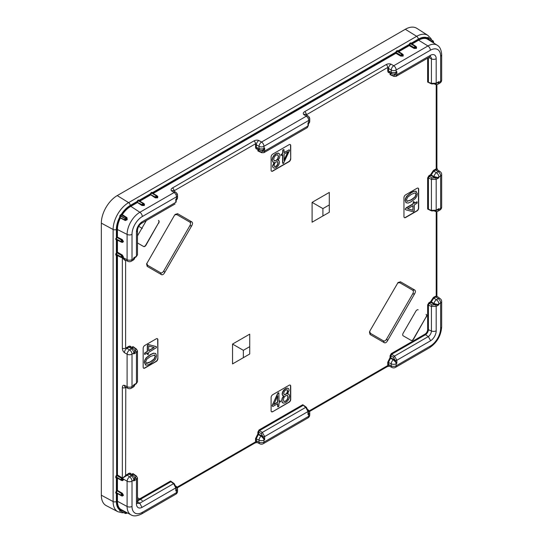 <?xml version="1.0" encoding="UTF-8"?>
<svg xmlns="http://www.w3.org/2000/svg" width="543" height="543" viewBox="0 0 543 543"><rect width="100%" height="100%" fill="white"/><g stroke="black" fill="none" stroke-linecap="round" stroke-linejoin="round"><path stroke-width="0.81" d="M101.331 495.209A22.487 12.984 120 0 0 106.272 505.655L117.926 511.737A21.924 12.659 120 0 1 113.114 501.549L101.331 495.209L101.331 223.132A22.487 12.984 -60 0 1 117.234 195.595L405.302 29.281A22.487 12.984 120 0 1 416.814 28.331L427.911 35.39A21.924 12.659 120 0 0 416.678 36.313L405.302 29.281M398.365 51.571L398.277 50.716L397.062 50.635L397.422 51.144L401.8 54.042A1.174 0.679 -56.5 0 1 402.424 54.001L398.128 51.164L397.055 51.361L396.695 50.845L395.684 52.209L395.901 53.309L400.537 55.99A1.724 1.032 1.8 0 0 400.836 56.126L403.13 56.085L403.245 54.734A1.724 1.032 1.8 0 0 403.028 54.551L402.797 54.402M411.764 43.678L411.594 43.026L410.386 42.945L410.746 43.454L415.123 46.345A1.174 0.679 -56.5 0 1 415.748 46.311L411.445 43.467L410.372 43.664L410.013 43.155L409.008 44.519L409.225 45.619L413.861 48.3A1.724 1.032 1.8 0 0 414.153 48.436L416.454 48.395L416.569 47.037A1.724 1.032 1.8 0 0 416.345 46.861L416.121 46.712M121.734 214.363L121.856 214.987L122.297 214.655L126.981 217.662L127.218 219.698A18.238 10.527 120 0 0 127.198 219.732L125.318 220.546L120.363 217.994L120.383 216.08L121.639 214.967L126.41 217.906L126.77 219.44L125.243 219.935A1.174 0.434 -61.2 0 0 126.071 219.1L125.134 218.557A1.174 0.645 117.6 0 0 125.06 219.867L119.555 217.431L120.091 215.306L121.401 214.234L122.297 214.655A18.523 10.697 -60 0 1 130.544 206.516L137.121 202.715L136.911 201.616L137.922 200.252L139.503 200.116L139.592 200.971M140.053 201.025L150.445 195.025L150.235 193.919L151.239 192.561L152.821 192.426L152.916 193.281M117.444 255.57L117.444 475.044L116.786 475.05L116.026 475.926L116.63 476.306L116.324 477.025L115.707 476.971L116.026 475.926M117.03 255.366L116.378 255.543L116.63 476.306M117.166 239.816L116.378 240.162L115.707 239.151L116.786 236.809L122.08 239.483A1.724 1.032 58.2 0 1 122.345 239.673L123.458 241.649L122.345 242.456A1.724 1.032 58.2 0 1 122.08 242.361L121.836 242.239M116.793 252.23L117.166 252.882L117.444 252.19L116.786 252.19L115.707 254.11L116.324 254.165L116.63 255.156A0.563 0.414 123.3 0 0 116.141 255.271L116.378 255.543A0.563 0.434 -92.1 0 1 116.731 255.21M122.195 495.82A0.563 0.387 -75.6 0 1 122.345 496.085L123.458 495.311L122.345 493.295A1.724 1.032 -121.8 0 0 122.08 493.112L117.444 490.438L116.324 492.834L115.707 492.779L116.378 493.791L116.983 493.58M125.243 513.427A1.174 0.713 -62.5 0 1 125.182 513.4A1.174 0.713 -62.5 0 1 125.168 513.393A1.174 0.964 -60 0 0 126.105 513.318A1.174 0.387 57.4 0 0 126.363 513.352L127.408 512.959L131.073 514.873A18.062 10.432 -60 0 1 127.103 506.476L117.444 501.277A18.523 10.697 120 0 0 120.356 509.103L119.555 509.863L119.833 511.011L121.401 510.929M117.444 478.431L117.444 490.438L116.378 490.797L115.707 492.779M116.983 478.2L116.378 478.403L115.707 477.399L116.324 477.453L121.021 479.802A1.174 0.679 0 0 0 122.066 479.964L122.956 479.842L121.917 480.412L121.917 478.505L123.458 479.924L122.345 480.704A0.563 0.387 104.4 0 0 122.195 480.44M428.95 38.797L428.237 37.406L427.11 37.732L426.859 38.811L433.524 42.877A18.238 10.527 -60 0 1 433.524 42.877A0.563 0.462 -59.9 0 1 433.334 42.469L433.368 41.682A1.174 0.964 -60 0 0 432.968 40.834A1.174 0.713 -57.5 0 1 432.981 40.84L432.981 40.84A1.174 0.713 -57.5 0 1 433.029 40.881M116.983 255.339L116.935 475.953M125.786 387.268L125.609 475.322L126.119 475.912L122.623 478.166A0.563 0.414 -126.2 0 1 122.684 478.254L123.458 479.924L122.066 479.91A1.174 0.679 0 0 1 121.021 479.74L116.324 477.025L116.324 477.453L121.299 480.358A1.174 0.679 -63.5 0 1 121.021 479.802L121.021 479.74A1.174 0.631 120 0 1 121.734 478.383A1.167 0.692 58.2 0 1 121.91 478.505L128.467 473.51C129.96 472.763 130.904 473.109 131.304 474.541M176.142 201.867L175.803 202.349A1.174 0.679 0 0 0 176.142 201.867L176.258 200.136A3.53 3.53 0 0 0 177.541 197.421L177.541 197.421A3.53 2.036 0 0 1 176.502 198.86A3.53 2.036 60 0 1 176.312 199.851A0.563 0.529 -17.6 0 0 176.129 200.184L175.83 200.958L175.803 199.267L176.502 198.86L176.502 196.804L142.286 216.555A14.532 8.389 120 0 0 132.01 234.359L132.01 259.629A3.53 2.036 180 0 1 127.103 259.676A3.53 2.036 116.5 0 0 127.938 261.346L124.87 259.812L122.684 257.823L123.458 257.029L122.345 255.054L121.917 255.644A1.167 0.692 -121.8 0 0 121.734 255.522A1.174 0.631 120 0 0 121.021 256.88A1.174 0.679 0 0 0 122.066 257.043L121.917 255.644L123.458 257.029M134.725 350.887L134.549 352.475A3.53 2.036 0 0 1 133.788 353.14A3.53 2.036 -120 0 0 131.372 348.864A3.53 2.036 123.5 0 1 133.239 348.749A3.53 3.53 0 0 1 134.732 350.907L134.725 350.887A0.563 0.448 166.1 0 0 135.261 351.206L133.788 353.948L133.788 353.14L132.01 354.158L132.01 386.623A3.53 2.036 180 0 1 127.103 386.67A3.53 2.036 -63.5 0 0 127.938 388.34L125.236 386.989A3.53 2.036 -63.5 0 1 124.401 385.32C123.105 385.048 122.419 385.795 122.338 387.553L122.345 477.915L121.91 478.505M133.239 348.749L130.673 347.058L128.854 347.194L126.899 348.328A3.53 1.894 120 0 0 124.401 352.651C123.105 351.531 122.419 350.045 122.338 348.199L122.338 257.844L122.684 257.823A0.563 0.441 92.4 0 0 122.351 257.558A0.563 0.36 89.4 0 1 122.623 257.85C123.953 259.771 124.951 260.613 125.609 260.362L125.847 260.301M116.793 493.641L117.166 493.444M126.41 512.925L126.77 512.891A0.563 0.462 119.9 0 1 127.218 512.857L127.218 512.857A18.238 10.527 -60 0 1 127.198 512.843L120.363 509.11L120.383 510.888A0.563 0.462 -60 0 0 119.833 511.011M426.784 38.241L427.416 38.573L426.859 38.811A18.523 10.697 120 0 0 418.612 40.202L427.945 45.965A18.062 10.432 -60 0 1 437.196 45.205L433.694 42.978L433.524 41.886A1.174 0.387 -177.4 0 0 433.368 41.682L433.334 42.469M428.495 37.548A0.563 0.462 120 0 0 428.671 38.091L432.968 40.834L428.407 37.942L427.416 38.573L431.841 41.363A1.174 0.645 -57.6 0 1 432.934 40.813A1.174 0.964 120 0 1 433.334 41.662A1.174 0.353 -178.6 0 0 432.018 41.465L433.314 42.456A0.563 0.462 -60.1 0 0 433.504 42.863M411.716 43.65L418.286 39.632A18.998 10.969 120 0 1 426.737 38.207A0.468 0.38 -70.4 0 0 426.852 38.811M257.864 149.02C256.425 149.393 255.651 148.748 255.549 147.085L255.549 143.773A2.355 1.357 -120 0 0 253.948 140.922C255.583 140.067 257.212 139.924 258.835 140.481L261.536 142.042L306.286 116.209A3.53 2.036 -56.5 0 1 308.152 116.093A3.53 3.53 0 0 1 309.734 119.039L309.734 119.039A3.53 2.036 0 0 0 308.784 117.648M175.952 192.412A3.53 2.036 123.5 0 0 174.093 192.527A3.53 2.036 -120 0 1 176.502 196.804A3.53 2.036 0 0 0 177.541 195.365A3.53 3.53 0 0 0 175.952 192.412L173.434 190.749A3.53 2.036 123.5 0 0 171.574 190.864C170.685 189.88 170.991 188.91 172.477 187.959L253.948 140.922M144.166 204.134A0.563 0.387 135.6 0 0 144.472 204.134L144.329 205.505L142.056 205.525A1.724 1.032 -178.2 0 1 141.764 205.39L136.836 202.132L130.218 205.946A18.998 10.969 -60 0 0 121.768 214.275L122.304 214.641M157.49 196.444A0.563 0.387 135.7 0 0 157.796 196.444L157.646 197.815L155.379 197.835A1.724 1.032 -178.2 0 1 155.088 197.7L150.16 194.442L139.673 200.774M306.279 114.858L387.75 67.447L388.53 68.486A3.53 1.894 -60 0 1 391.028 64.162C389.412 63.599 387.783 63.748 386.141 64.603L304.671 111.641C303.184 112.591 302.885 113.555 303.768 114.539L306.286 116.209A3.53 2.036 -120 0 1 308.702 120.478A3.53 2.036 0 0 0 309.734 119.039L309.734 121.096A3.53 2.036 0 0 1 308.702 122.535A3.53 2.036 60 0 1 308.512 123.532A0.563 0.529 -17.6 0 0 308.322 123.865L308.024 124.632M308.322 123.865L307.996 122.942L308.702 122.535L308.702 120.478L263.946 146.318A3.53 2.036 -120 0 0 261.536 142.042A3.53 1.894 120 0 0 259.038 146.366L256.337 144.805A3.53 1.894 -60 0 1 258.835 140.481M308.132 123.953L308.512 123.532L307.996 122.942L307.996 126.024L307.284 127.632L263.905 152.678L264.651 151.049L307.996 126.024A1.174 0.679 0 0 0 308.343 125.548L307.284 127.632M257.864 149.087L257.864 150.913L259.099 151.538M257.864 432.058L259.092 429.927L259.459 430.599L258.651 432.052L257.864 432.058L257.864 433.952L258.325 434.576L258.651 433.945L258.651 432.052L261.441 433.83L263.016 437.04A4.011 2.396 -121.8 0 0 261.373 435.513L257.864 433.952L255.549 438.561L255.549 441.873L256.337 440.821A3.53 2.036 116.5 0 0 257.165 442.491L259.873 443.841A3.53 2.036 -63.5 0 1 259.038 442.172L256.337 440.821L256.337 438.554L258.325 434.576L261.047 436.151L261.373 435.513M171.703 481.817L170.543 481.05L137.488 500.137M131.365 474.507L132.94 473.598L134.101 474.351M134.101 347.357L132.94 346.597L133.327 347.282L132.098 347.995M131.304 347.547C130.904 346.115 129.96 345.769 128.467 346.515L131.372 348.864L129.601 349.889A3.53 1.894 120 0 0 127.103 354.212L124.401 352.651M386.141 64.603A2.355 1.357 -120 0 1 387.75 67.447L387.75 70.76C387.851 72.423 388.618 73.067 390.057 72.701M390.845 73.162L390.845 74.581L390.057 74.588L391.381 75.253M428.97 82.712L427.653 82.054L428.42 82.034L428.42 57.694M428.895 209.673L427.653 209.048L427.653 177.866L428.889 175.735L430.524 174.792L433.362 170.482L433.748 171.167L435.703 170.04L436.219 168.832L433.362 170.482M309.191 410.902L387.75 365.548L388.53 364.496L388.53 362.229L390.526 358.258L393.247 359.826A3.462 2.063 58.2 0 1 394.666 361.143L395.209 360.722L396.845 363.335L396.146 363.742L396.146 365.799L430.355 346.047A14.532 8.389 120 0 0 440.631 328.243L440.631 302.974A3.53 2.036 0 0 0 441.669 301.535A3.53 3.53 0 0 0 440.081 298.589L436.911 296.22L435.316 296.349L433.362 297.483L430.524 301.786L430.911 302.471L429.275 303.415L428.42 304.847L428.42 329.479A4.392 2.532 -60 0 1 425.536 334.712L425.155 334.054A3.828 2.206 -60 0 0 427.653 329.492L431.42 330.931A4.731 2.729 -60 0 1 428.312 336.585L425.536 334.712L391.652 354.274L391.286 353.602L425.155 334.054M433.362 297.483L433.748 298.161L431.298 301.874L430.524 301.786L428.889 302.729L427.653 304.861L431.42 306.415L431.42 330.931A3.53 2.036 180 0 0 436.192 330.809A8.247 4.765 -60 0 1 430.667 340.726L428.312 336.585L394.517 356.093L396.845 360.253L396.845 363.335L395.956 362.527L396.22 362.242M309.496 411.519L387.261 366.627A2.355 1.357 60 0 0 387.75 365.548L387.75 362.235L390.057 357.627L390.526 358.258L390.845 357.62L390.845 355.733L390.057 355.74L391.286 353.602M303.965 405.54L302.736 404.732L303.103 405.397L259.459 430.599L262.317 432.418A1.174 0.597 122.5 0 0 261.441 433.83M290.722 386.195L290.722 399.41A2.308 1.33 -60 0 1 289.093 402.241L272.735 411.682A2.308 1.33 120 0 1 271.581 411.798A2.308 1.33 120 0 1 271.106 410.739L271.106 397.524A2.308 1.33 120 0 1 272.735 394.693L289.093 385.258A2.308 1.33 -60 0 1 290.247 385.143A2.308 1.33 -60 0 1 290.722 386.195L290.525 386.08A2.308 1.33 120 0 0 290.138 385.089M249.732 353.995L232.547 363.919L249.732 353.995L249.732 334.142L232.547 344.072L232.547 363.919M157.87 358.658A2.308 1.33 120 0 1 156.241 361.482L144.791 368.093A2.308 1.33 120 0 1 143.637 368.208A2.308 1.33 120 0 1 143.162 367.149L143.162 348.267A2.308 1.33 -60 0 1 144.791 345.443L156.241 338.832A2.308 1.33 -60 0 1 157.395 338.717A2.308 1.33 -60 0 1 157.87 339.775L157.87 358.658L157.674 339.66A2.308 1.33 120 0 0 157.287 338.669M146.332 220.56L137.488 235.872M137.488 242.972L143.657 246.536A2.308 1.33 -60 0 0 145.965 245.198L158.454 223.098A2.308 1.33 120 0 0 158.454 220.438L158.658 220.553A2.308 1.33 -60 0 1 158.658 223.214M174.289 215.625L146.583 263.932L147.201 266.396L161.339 274.561C162.445 275.125 163.558 274.48 164.665 272.64L191.76 225.712C192.799 223.831 192.799 222.549 191.76 221.87L177.622 213.704L175.179 214.404L174.289 215.625M387.539 340.726L414.628 293.804C415.673 291.924 415.673 290.641 414.628 289.962L400.49 281.797L398.053 282.496L370.068 330.639L369.457 332.024L370.068 334.488L384.206 342.653C385.32 343.21 386.426 342.572 387.539 340.726L386.704 338.886L412.619 294.007C413.664 292.12 413.664 290.838 412.619 290.159L399.662 282.672L397.646 282.984M418.178 309.822A2.308 1.33 -60 0 0 415.87 311.159L403.171 333.144A2.308 1.33 -60 0 0 403.171 335.805L411.261 340.475A2.308 1.33 -60 0 0 413.569 339.144L426.065 317.044A2.308 1.33 120 0 0 426.065 314.377L426.262 314.492A2.308 1.33 -60 0 1 426.262 317.16M417.038 210.915L405.587 217.526A2.308 1.33 -60 0 1 404.433 217.634A2.308 1.33 -60 0 1 403.958 216.582L403.958 197.7A2.308 1.33 120 0 1 405.587 194.869L417.038 188.265A2.308 1.33 120 0 1 418.191 188.149A2.308 1.33 120 0 1 418.667 189.208L418.667 208.091A2.308 1.33 -60 0 1 417.038 210.915L416.834 210.799A2.308 1.33 120 0 0 418.47 207.976L418.47 189.093A2.308 1.33 -60 0 0 418.083 188.102M312.096 202.363L312.096 222.209L329.289 212.286L329.289 204.928L322.909 208.607L312.096 202.363L329.289 192.432L329.289 204.928M290.722 158.834A2.308 1.33 120 0 1 289.093 161.658L272.735 171.099A2.308 1.33 -60 0 1 271.581 171.215A2.308 1.33 -60 0 1 271.106 170.163L271.106 156.947A2.308 1.33 -60 0 1 272.735 154.117L289.093 144.676A2.308 1.33 120 0 1 290.247 144.56A2.308 1.33 120 0 1 290.722 145.619L290.722 158.834L290.525 145.504A2.308 1.33 -60 0 0 290.138 144.513M303.951 405.899L305.77 407.331A1.174 0.638 -54.1 0 1 306.388 407.291L303.727 405.363M395.413 367.414A3.53 2.036 60 0 0 396.146 365.799A3.53 2.036 180 0 1 391.238 365.846L388.53 364.496A3.53 2.036 116.5 0 0 389.365 366.165L392.066 367.516A3.53 3.53 0 0 0 395.413 367.414L429.628 347.663C437.013 342.653 441.025 335.703 441.669 326.805L441.669 301.535M394.666 361.143L395.956 362.527A3.53 2.036 -120 0 1 396.146 363.742A3.53 2.036 180 0 1 391.238 363.79A3.53 1.894 120 0 1 393.247 359.826L393.566 359.195L390.057 357.627L390.057 355.74M393.641 357.504L390.845 355.733L391.652 354.274L394.517 356.093A1.174 0.597 122.5 0 0 393.641 357.504L395.209 360.722A4.011 2.396 58.2 0 0 393.566 359.195M428.889 302.729L429.275 303.415L432.208 304.949L435.778 304.704A4.011 2.396 -178.2 0 1 433.633 304.046L430.911 302.471L431.298 301.874L434.02 303.449L433.633 304.046M436.219 211.553L436.219 295.996A0.563 0.414 -101.3 0 0 436.477 296.729L433.748 298.161L436.45 299.722A3.53 1.894 120 0 0 434.02 303.449A3.462 2.063 -178.2 0 0 435.873 304.019L435.778 304.704L438.859 304.813L435.873 304.019M433.524 41.886A1.174 1.174 0 0 0 432.981 40.84L428.407 37.942A0.563 0.462 120 0 1 428.237 37.406M431.346 41.635L432.018 41.465L431.604 41.791M127.198 512.843A0.563 0.462 120.1 0 0 126.75 512.877L126.105 513.318L126.77 512.891L125.243 512.253A1.174 0.353 58.6 0 0 126.071 513.298A1.174 0.964 120 0 1 125.134 513.373L120.675 511.058M126.363 513.352A1.174 1.174 0 0 1 125.182 513.4L120.661 511.044A0.563 0.462 -60 0 0 120.091 511.16M120.648 511.038L125.134 513.373A1.174 0.645 -62.4 0 1 125.06 512.151L119.833 509.334M125.053 511.587L125.243 512.253L125.318 511.73M115.707 254.11L116.026 255.366M126.763 217.485L126.268 217.784A1.174 0.645 122.4 0 0 125.168 218.496L120.091 215.306M137.121 202.715L138.282 200.761L137.922 200.252M138.289 200.034L138.648 200.543L138.282 200.761L142.979 203.469A1.174 0.631 120 0 0 142.157 204.765L136.836 202.132M144.329 205.505L143.698 204.263L144.01 205.111L142.354 204.86L143.644 204.29A1.174 0.679 -120 0 0 142.979 203.469L138.648 200.543L143.651 203.401A1.174 0.679 123.5 0 0 143.026 203.442A1.174 0.679 60 0 1 143.698 204.263L144.092 203.937L144.357 205.485M143.854 203.788A1.174 0.679 123.5 0 0 143.651 203.401A1.174 1.174 0 0 1 144.092 203.937L144.071 203.998M150.445 195.025L151.606 193.07L151.239 192.561M151.612 192.344L151.972 192.853L151.606 193.07L156.296 195.779A1.174 0.631 120 0 0 155.481 197.075L150.16 194.442M157.646 197.815L157.022 196.573L157.327 197.414L155.678 197.17L156.968 196.6A1.174 0.679 -120 0 0 156.296 195.779L151.972 192.853L156.968 195.711A1.174 0.679 123.5 0 0 156.35 195.751A1.174 0.679 60 0 1 157.022 196.573L157.409 196.254L157.68 197.795M157.178 196.098A1.174 0.679 123.5 0 0 156.968 195.711A1.174 1.174 0 0 1 157.409 196.254L157.395 196.308M395.609 52.732L396.363 52.725L400.931 55.366A1.174 0.631 -60 0 1 401.752 54.069L397.055 51.361L395.895 53.316L153.37 193.335M398.447 51.375L408.893 45.055L409.218 45.626L409.68 45.035L414.255 47.675A1.174 0.631 -60 0 1 415.069 46.379A1.174 0.679 60 0 1 415.741 47.2L416.128 48.001L416.189 46.847L415.795 47.166A1.174 0.679 -120 0 0 415.123 46.345L410.372 43.664L409.68 45.035L408.933 45.035M402.777 54.51L402.472 54.863A1.174 0.679 -120 0 0 401.8 54.042L401.752 54.069A1.174 0.679 60 0 1 402.417 54.891L402.811 55.691L402.777 54.51M402.424 54.001A1.174 1.174 0 0 1 402.865 54.538L402.845 54.599M400.537 55.99L400.931 55.366A1.167 0.692 1.8 0 0 401.128 55.461L403.103 56.099M403.13 56.085L402.472 54.863L401.128 55.461L400.836 56.126M411.689 43.874L411.675 43.454M415.748 46.311A1.174 1.174 0 0 1 416.189 46.847L416.169 46.908M413.861 48.3L414.255 47.675A1.167 0.692 1.8 0 0 414.452 47.77L416.427 48.408M416.454 48.395L415.795 47.166L414.452 47.77L414.153 48.436M155.088 197.7L155.481 197.075A1.167 0.692 -178.2 0 0 155.678 197.17L155.379 197.835M141.764 205.39L142.157 204.765A1.167 0.692 -178.2 0 0 142.354 204.86L142.056 205.525M116.793 236.843L117.166 237.495L117.444 236.809L117.444 229.2A18.523 10.697 -60 0 1 120.356 218.008L119.833 217.655M119.833 215.754L126.105 219.039A1.174 0.434 -58.8 0 0 126.41 217.906L126.981 217.662M125.053 220.444L125.243 219.935L125.318 220.546M122.08 239.483L121.734 240.135A1.174 0.631 120 0 0 121.021 241.492A1.174 0.679 0 0 0 122.066 241.662L121.917 240.264L122.956 241.567L121.985 242.226L122.066 241.723A1.174 0.679 180 0 1 121.021 241.554A1.174 0.679 116.5 0 0 121.299 242.11L116.691 239.809L116.324 238.784L117.166 237.495L121.734 240.135A1.167 0.692 58.2 0 1 121.917 240.264L122.345 239.673M121.299 242.11A1.174 1.174 0 0 0 121.985 242.226L122.026 242.178M115.707 238.723L121.021 241.492L115.707 239.151M117.03 239.979L116.786 252.19L117.444 252.19L117.444 240.182M171.574 190.864L174.093 192.527L139.877 212.286A18.062 10.432 120 0 0 127.103 234.406L127.103 259.676L123.193 257.721A0.563 0.455 50.6 0 0 122.704 257.436L122.956 256.954L122.066 257.043L121.985 257.606L122.704 257.436L122.243 257.565M133.055 260.219A3.53 2.036 60 0 0 133.788 258.604L132.01 259.629A3.53 2.036 60 0 1 131.284 261.244L133.055 260.219A3.53 3.53 0 0 0 134.773 257.755L136.212 256.791L137.488 254.83L137.488 230.347A3.53 2.036 0 0 1 136.456 231.793A8.247 4.765 -60 0 1 141.981 221.877L141.35 223.431C139.035 225.27 137.752 227.578 137.488 230.347M175.932 200.272L176.312 199.851L175.803 199.267L175.803 202.349L141.981 221.877M177.541 197.421L177.541 195.365A3.53 2.036 0 0 0 176.59 193.973M172.477 187.959A2.355 1.357 -120 0 1 174.079 190.81L255.549 143.773L256.337 144.805L256.337 147.072L257.124 148.721L259.873 150.092A3.53 3.53 0 0 0 262.493 150.309L262.466 150.316A0.563 0.448 -106.1 0 1 263.016 150.621A4.011 2.396 58.2 0 1 261.563 150.465M255.549 147.085L259.038 148.422A3.53 2.036 180 0 0 263.946 148.375L263.946 146.318A3.53 2.036 180 0 1 259.038 146.366L259.038 148.422A3.53 2.036 116.5 0 0 259.873 150.092M264.027 149.44L263.016 151.069A1.174 0.679 180 0 0 264.651 151.049L264.651 147.968L264.027 149.44L264.651 147.968L263.946 148.375A3.53 2.036 60 0 1 263.755 149.366L262.466 150.316M257.864 150.913L259.459 151.382M121.734 257.484A1.174 0.679 -63.5 0 1 121.299 257.497A1.174 0.679 -63.5 0 1 121.021 256.941L115.707 254.538M117.166 255.196L116.793 255.4M122.345 255.054A1.724 1.032 -121.8 0 0 122.08 254.871L121.734 255.522L117.166 252.882L116.324 254.165L121.021 256.941A1.174 0.679 0 0 0 122.066 257.104L123.458 257.063M124.401 385.32L127.103 386.67L127.103 354.212A3.53 2.036 180 0 0 132.01 354.158A3.53 2.036 -120 0 0 129.601 349.889L126.899 348.328L125.609 348.165L128.467 346.515M134.141 347.744L135.791 349.088L135.261 351.206A4.011 2.396 -178.2 0 0 134.399 350.031M126.119 475.912L128.854 474.195L130.673 474.053L133.239 475.743A3.53 2.036 -56.5 0 0 131.372 475.858A3.53 2.036 -120 0 1 133.788 480.134A3.53 2.036 0 0 0 134.549 479.469L135.261 478.207A4.011 2.396 1.8 0 0 134.399 477.025M132.94 473.598L134.141 474.745M171.758 482.218L170.543 481.05M137.488 501.013L170.902 481.722L173.57 483.65L139.775 503.164L137.019 501.284M176.142 487.39L174.188 483.616A1.174 0.638 -54.1 0 0 173.57 483.65L175.803 487.872A1.174 0.679 0 0 0 176.142 487.39L175.803 490.953L176.502 490.553L176.502 492.61A3.53 2.036 0 0 0 177.541 491.164L177.541 489.107A3.53 2.036 0 0 0 176.59 487.716M131.073 514.873C133.558 516.461 137.053 516.162 141.56 513.977A3.53 2.036 60 0 0 142.286 512.361L176.502 492.61A3.53 2.036 60 0 1 175.769 494.225L175.769 494.225A3.53 3.53 0 0 0 177.541 491.164M175.932 487.424L176.129 489.318M175.952 486.161L175.946 486.155A3.53 2.036 -56.5 0 1 175.952 486.161A3.53 3.53 0 0 1 177.541 489.107A3.53 2.036 0 0 1 176.502 490.553A3.53 2.036 -120 0 0 176.312 489.338L175.803 490.953L175.803 487.872L141.981 507.4L139.775 503.164A4.731 2.729 120 0 1 137.61 503.252M142.286 512.361A14.532 8.389 -60 0 1 132.01 506.429L132.01 481.159L133.788 480.134L133.788 480.949L136.456 479.401L137.488 477.942L137.501 503.185M141.981 507.4A8.247 4.765 120 0 1 136.456 503.863L136.456 479.401A1.174 0.679 -120 0 0 135.655 477.983L135.261 478.207A0.563 0.448 166.1 0 1 134.732 477.894L133.788 480.949L134.745 479.673M122.704 479.184L123.193 478.946L127.103 481.207A3.53 2.036 180 0 0 132.01 481.159A3.53 2.036 -120 0 0 129.601 476.883L131.372 475.858L128.467 473.51M121.734 480.345A1.174 0.679 -63.5 0 1 121.299 480.358A1.174 1.174 0 0 0 121.985 480.467L122.026 480.426M116.793 478.261L117.166 478.057M117.444 490.438L116.786 490.438L117.03 478.227M115.707 492.352L121.021 495.121A1.174 0.631 -60 0 1 121.734 493.763L116.793 490.472M121.734 495.725A1.174 0.679 -63.5 0 1 121.299 495.739A1.174 0.679 -63.5 0 1 121.021 495.182A1.174 0.679 0 0 0 122.066 495.352L122.956 495.196L121.917 493.886L121.917 495.793L123.458 495.311M122.08 493.112L121.734 493.763A1.167 0.692 -121.8 0 1 121.917 493.886L122.345 493.295M122.026 495.807L121.985 495.854A1.174 1.174 0 0 1 121.299 495.739L116.324 492.834L121.021 495.121A1.174 0.679 180 0 0 122.066 495.291L123.458 495.277M117.444 475.05L122.08 477.731L121.734 478.383L117.166 475.743L117.444 475.05L116.793 475.091M259.873 443.841A3.53 3.53 0 0 0 263.212 443.74L263.212 443.74A3.53 2.036 60 0 0 263.946 442.124L263.946 440.068L264.651 439.66L264.651 436.579L262.317 432.418L305.77 407.331L307.996 411.553L264.651 436.579A1.174 0.679 180 0 1 263.016 436.592M255.549 438.561L259.038 440.115A3.53 1.894 -60 0 1 261.047 436.151A3.462 2.063 -121.8 0 1 262.466 437.468L263.755 438.853L264.027 438.568L264.651 439.66L263.755 438.853A3.53 2.036 -120 0 1 263.946 440.068A3.53 2.036 180 0 1 259.038 440.115L259.038 442.172A3.53 2.036 180 0 0 263.946 442.124L308.702 416.284L308.702 414.228A3.53 2.036 -120 0 0 308.512 413.013L308.132 411.105M308.322 412.992L308.343 411.071A1.174 0.679 -0 0 1 307.996 411.553L307.996 414.635L308.322 412.992L307.996 414.635L308.702 414.228A3.53 2.036 0 0 0 309.734 412.789L309.734 412.789A3.53 2.036 0 0 0 308.784 411.397M263.212 443.74L307.969 417.9A3.53 2.036 60 0 0 308.702 416.284A3.53 2.036 0 0 0 309.734 414.845L309.734 412.789A3.53 3.53 0 0 0 308.152 409.836A3.53 2.036 123.5 0 0 308.146 409.836L308.152 409.836M262.466 437.468L263.016 437.04L264.027 438.568M134.725 384.396L132.01 386.623A3.53 2.036 60 0 1 131.284 388.238L133.055 387.213A3.53 3.53 0 0 0 134.773 384.749L136.212 383.786L137.488 381.824L136.456 383.243L136.456 352.407L133.788 353.948L134.745 352.672M133.931 347.235L136.456 349.081L137.488 350.948L136.456 352.407A1.174 0.679 -120 0 0 135.655 350.982M133.055 387.213A3.53 2.036 60 0 0 133.788 385.598A3.53 2.036 0 0 0 134.549 384.939A0.563 0.529 77.6 0 1 134.745 384.607L133.788 384.783L136.456 383.243A1.174 0.679 60 0 1 136.212 383.786M135.261 383.969L134.745 384.607M137.488 254.83L136.456 256.248L133.788 257.789L134.549 257.939A0.563 0.529 77.6 0 1 134.745 257.613L133.788 257.789L133.788 258.604A3.53 2.036 0 0 0 134.549 257.939L134.725 257.402M134.745 257.613L135.261 256.968M437.604 304.82L437.712 304.44A3.53 2.036 180 0 0 438.859 303.999L440.631 302.974A3.53 2.036 -120 0 0 438.221 298.704L435.316 296.349M440.081 298.589A3.53 2.036 123.5 0 0 438.221 298.704L436.45 299.722A3.53 2.036 -120 0 1 438.859 303.999L438.859 304.813L436.192 306.354L431.42 306.415A1.174 0.597 -62.5 0 1 432.208 304.949M427.653 177.866L428.42 177.846L429.275 176.421L430.911 175.477L430.524 174.792L434.02 176.455A3.462 2.063 1.8 0 0 435.873 177.018L438.859 177.819L438.859 177.004A3.53 2.036 -120 0 0 436.45 172.728L438.221 171.703L435.703 170.04A3.53 2.036 -56.5 0 1 437.563 169.925L440.081 171.588A3.53 2.036 -56.5 0 0 438.221 171.703A3.53 2.036 -120 0 1 440.631 175.98A3.53 2.036 0 0 0 441.669 174.541L441.669 174.541A3.53 3.53 0 0 0 440.081 171.588M427.653 209.048L431.42 210.379L436.192 210.195A1.174 0.679 60 0 1 435.948 210.732L438.859 208.655L438.859 209.462L440.631 208.444A3.53 2.036 0 0 0 441.669 206.998L441.669 174.541M435.873 177.018L435.778 177.71L437.604 177.819L437.712 177.446A3.53 2.036 180 0 0 438.859 177.004L440.631 175.98L440.631 208.444A3.53 2.036 60 0 1 439.905 210.06L439.905 210.06A3.53 3.53 0 0 0 441.669 206.998M428.698 209.584L431.699 210.928A1.174 0.638 114.1 0 1 431.42 210.379L431.42 179.414L428.42 177.846L428.42 209.035L429.275 209.517M428.889 175.735L429.275 176.421L432.208 177.955L435.391 177.934A1.174 0.679 -120 0 1 436.192 179.36L436.192 210.195L438.859 208.655L437.604 209.754M433.633 177.045L430.911 175.477L431.298 174.88L433.748 171.167L436.45 172.728A3.53 1.894 -60 0 0 434.02 176.455L433.633 177.045A4.011 2.396 1.8 0 0 435.778 177.71L435.391 177.934M432.208 177.955A1.174 0.597 -62.5 0 0 431.42 179.414L436.192 179.36L438.859 177.819L437.604 177.819M434.787 211.186L434.78 211.179A3.53 2.036 116.5 0 0 434.787 211.186A3.53 3.53 0 0 0 438.126 211.084L438.126 211.084A3.53 2.036 60 0 0 438.859 209.462A3.53 2.036 180 0 1 437.712 209.91L435.873 210.535M429.275 82.522L431.42 83.378L431.42 58.861A4.731 2.729 120 0 0 430.402 56.676M391.103 75.131L393.967 76.393A1.174 0.713 -66.2 0 1 393.641 75.816L391.652 75.056M392.066 73.773A3.53 3.53 0 0 0 394.686 73.984L394.666 73.991A0.563 0.448 -106.1 0 1 395.209 74.296L396.845 71.649L396.146 72.049L396.146 69.993A3.53 2.036 180 0 1 391.238 70.047L388.53 68.486L388.53 70.753L389.324 72.395L392.066 73.773A3.53 2.036 -63.5 0 1 391.238 72.104L387.75 70.76M430.355 50.241L396.146 69.993A3.53 2.036 -120 0 0 393.736 65.723L427.945 45.965A3.53 2.036 -120 0 1 430.355 50.241A14.532 8.389 -60 0 1 440.631 56.173L440.631 81.443A3.53 2.036 60 0 1 439.905 83.065L439.905 83.065A3.53 3.53 0 0 0 441.669 80.004L441.669 54.734C441.323 49.759 439.83 46.589 437.196 45.205M394.666 73.991L396.22 73.115M391.028 64.162L393.736 65.723A3.53 1.894 -60 0 0 391.238 70.047L391.238 72.104A3.53 2.036 180 0 0 396.146 72.049A3.53 2.036 60 0 1 395.956 73.047L396.845 71.649L396.845 74.73L430.667 55.203L429.88 56.852L396.098 76.353L396.845 74.73A1.174 0.679 180 0 1 395.209 74.744L395.209 74.296A4.011 2.396 -121.8 0 1 393.756 74.14M430.294 56.621L429.88 56.852M441.669 80.004A3.53 2.036 0 0 1 440.631 81.443L438.859 82.468L438.859 81.66L436.192 83.201L431.42 83.378A1.174 0.638 114.1 0 0 431.699 83.934L435.948 83.737A1.174 0.679 60 0 0 436.192 83.201L436.192 58.739A8.247 4.765 120 0 0 430.667 55.203M434.787 84.185L434.78 84.185A3.53 2.036 -63.5 0 1 434.78 84.185A3.53 3.53 0 0 0 438.126 84.084L438.126 84.084A3.53 2.036 60 0 0 438.859 82.468A3.53 2.036 180 0 1 437.712 82.909L438.859 81.66L435.948 83.737M435.873 83.541L437.604 82.76M308.152 116.093L305.628 114.424A3.53 2.036 123.5 0 0 303.768 114.539M304.671 111.641A2.355 1.357 -120 0 1 306.279 114.485L306.143 114.763M157.674 358.543A2.308 1.33 -60 0 1 156.038 361.366L144.594 367.978A2.308 1.33 -60 0 1 143.542 368.14M156.357 346.692L148.09 344.438L147.316 345.592L147.282 351.355L144.513 353.14L144.696 354.423L147.486 353.045L147.486 354.206L148.09 354.749L148.701 352.346L156.262 347.771L156.493 347.031L155.834 346.454L148.287 344.554L147.513 345.708L147.486 351.47L144.709 353.255L144.499 354.308M147.282 353.16L147.282 354.09L148.09 354.749M155.407 353.371L153.757 353.255L150.499 354.708L146.406 357.898L144.967 360.226L144.499 362.643L145.952 365.134L147.777 364.95L150.744 363.525L155.06 359.853L156.126 357.851L156.493 355.74L155.814 353.656M155.617 353.541L153.56 353.14L150.296 354.593L146.21 357.783L144.764 360.111L144.302 362.527L145.748 365.018M145.952 365.134L145.341 364.882M416.834 210.799L405.39 217.41A2.308 1.33 120 0 1 404.338 217.573M414.35 202.152L413.535 201.494L414.146 202.037L413.535 201.494L412.931 203.896L406.191 207.786L405.139 209.211L405.994 209.897L413.542 211.804L414.316 210.65L414.35 204.887L417.119 203.102L417.133 201.928L414.35 203.313L414.35 202.152L413.739 201.609L413.128 204.012L405.567 208.587L405.336 209.326L405.994 209.897M416.929 201.813L414.35 203.082M416.291 191.36L413.847 191.292L410.888 192.717L406.571 196.39L405.499 198.392L405.139 200.503L406.225 202.872M271.486 171.154A2.308 1.33 120 0 0 272.538 170.984L288.89 161.542A2.308 1.33 -60 0 0 290.525 158.719M282.577 154.931L282.577 162.479L282.754 163.328L283.466 163.416L289.568 150.425L288.971 149.875L284.111 152.637L283.955 149.529L282.964 150.085L282.774 153.411L281.036 155.122L281.824 155.366L282.774 154.816L282.774 162.595L282.951 163.443L283.466 163.416M289.276 149.848L284.111 152.407M283.955 149.529L282.767 149.97L282.577 153.296L280.833 155.006L281.824 155.366M274.127 162.282L272.518 165.968L272.939 167.488L274.33 168.208L276.143 167.644L277.894 166.151L279.102 164.162L279.523 162.153L278.702 160.436M279.095 160.728L277.88 160.341L279.441 158.149L279.944 155.766L279.496 153.893L278.152 153.18L276.109 153.818L274.086 155.536L272.742 157.809L272.267 160.185L272.796 161.984L274.324 162.398L272.715 166.083L272.939 167.488L274.127 168.092M278.892 160.613L277.683 160.226M278.871 153.343L277.948 153.065L275.912 153.703L273.882 155.42L272.545 157.694L272.063 160.07L273.027 162.187M272.735 411.682L288.89 402.125A2.308 1.33 120 0 0 290.525 399.295L290.525 386.08M272.538 411.567A2.308 1.33 -60 0 1 271.486 411.73M278.769 392.854L278.165 392.827L277.358 394.055L272.063 405.818L272.857 406.483L277.717 403.72L277.873 406.829L278.864 406.273L279.054 402.947L280.792 401.236L280.005 400.992L279.054 401.542L278.878 392.915L278.016 393.302L272.532 404.542M277.521 403.836L277.677 406.714L278.396 406.768M280.792 401.236L279.808 400.877L280.595 401.121L279.054 401.311M288.136 388.293L288.693 388.754L287.505 388.15L285.686 388.713L283.935 390.207L282.727 392.195L282.306 394.204L282.93 395.806M288.489 388.639L287.301 388.035L285.489 388.598L283.738 390.091L282.523 392.08L282.109 394.089L282.828 395.752M283.751 395.901L282.19 398.094L281.688 400.469L282.136 402.349L282.76 402.899M288.604 394.055L287.505 393.96L289.114 390.274L288.693 388.754M288.835 394.252L287.308 393.845M277.364 161.563L277.955 162.812L277.364 164.807L275.946 166.307L274.446 166.491M287.776 151.931L284.111 159.927M277.663 154.721L278.342 156.384L277.683 158.78L275.946 160.531L274.154 160.816M153.995 347.479L148.701 350.534M154.721 355.007L155.169 356.249L154.036 359.018L150.296 361.862L146.067 363.26M277.521 396.315L277.521 402.193L273.855 404.311M286.982 389.636L287.546 390.967L286.969 392.881L285.516 394.327L284.064 394.564M287.274 395.311L287.966 396.926L287.274 399.376L285.516 401.168L283.765 401.406M412.931 205.709L412.931 210.209L407.63 208.763M415.565 192.982L416.006 194.231L414.872 197.014L411.132 199.838L406.911 201.236M288.116 151.735L284.111 160.477L284.111 154.049L288.116 151.735M277.568 161.678L278.152 162.927L277.561 164.923L276.143 166.423L274.643 166.606L274.086 165.276L274.656 163.362L276.109 161.916L277.643 161.712M274.276 160.884L273.665 159.316L274.358 156.866L276.109 155.074L277.867 154.836L278.539 156.499L277.88 158.895L276.143 160.647L274.317 160.911M148.701 346.027L154.266 347.554L148.701 350.764L148.701 346.027M154.219 354.912L155.373 356.364L154.232 359.133L150.499 361.977L146.746 363.471L145.619 362.011L146.759 359.228L150.499 356.405L154.823 355.054M146.542 363.355L146.162 363.328M272.729 404.657L272.267 405.933L272.857 406.483M273.713 404.623L277.717 395.881L277.717 402.309L273.713 404.623M282.536 395.514L283.948 396.017L282.394 398.209L281.892 400.585L282.333 402.465L283.677 403.177L285.72 402.539L287.749 400.822L289.086 398.548L289.568 396.173L289.032 394.367M284.118 394.598L283.677 393.431L284.267 391.435L285.686 389.935L287.186 389.752L287.749 391.082L287.172 392.996L285.72 394.442L284.186 394.646M287.471 395.426L288.163 397.042L287.471 399.492L285.72 401.284L283.962 401.521L283.29 399.858L283.948 397.456L285.686 395.711L287.512 395.447M413.128 210.324L407.562 208.804L413.128 205.593L412.931 210.209M405.818 202.587L408.071 203.102L411.336 201.643L415.422 198.46L416.868 196.132L417.329 193.715L415.877 191.224L414.051 191.407L411.085 192.833L406.768 196.505L405.702 198.507L405.336 200.618L406.123 202.817M416.189 191.299L415.68 191.109M407.406 201.331L406.456 199.994L407.596 197.224L411.336 194.38L415.083 192.887L416.209 194.346L415.069 197.129L411.336 199.953L407.006 201.297M415.083 192.887L415.666 193.03M232.547 344.072L243.359 350.316L243.359 357.674M243.359 350.316L249.732 346.638M143.454 246.42A2.308 1.33 120 0 0 145.762 245.083L158.454 223.098M146.8 263.335L147.547 265.235L160.504 272.722C161.617 273.278 162.724 272.64 163.837 270.801L189.751 225.915C190.79 224.028 190.79 222.752 189.751 222.067L176.787 214.587L174.771 214.892M369.674 331.427L370.414 333.327L383.378 340.814C384.485 341.371 385.598 340.732 386.704 338.886M411.065 340.359A2.308 1.33 120 0 0 413.366 339.029L426.065 317.044M312.096 222.209L322.909 215.965L322.909 208.607M329.289 212.286L322.909 215.965M142.286 228.427L138.723 226.363M142.286 500.497L137.488 497.721M120.308 510.033L119.555 509.863A19.568 11.301 -60 0 1 116.378 501.515A2.355 1.357 0 0 1 113.114 501.549L113.114 229.479A21.924 12.659 -60 0 1 128.61 202.627L416.678 36.313A2.355 1.357 60 0 1 418.286 39.164L411.594 43.026A0.563 0.434 152.1 0 0 411.485 43.494M137.65 201.82L136.911 201.616L130.218 205.478A2.355 1.357 60 0 0 128.61 202.627L117.234 195.595M397.062 50.635L396.695 50.845M409.748 44.73L409.008 44.519L398.277 50.716A0.563 0.434 152 0 0 398.162 51.185M410.386 42.945L410.013 43.155M139.388 200.584A0.563 0.434 152.1 0 1 139.503 200.116L150.235 193.919L150.974 194.129M396.431 52.42L395.684 52.209L152.821 192.426A0.563 0.434 152 0 0 152.712 192.894M130.218 205.478A19.568 11.301 120 0 0 121.401 214.234A0.563 0.421 82.3 0 0 121.639 214.967M116.731 239.83A0.563 0.434 -92.1 0 0 116.378 240.162L116.378 252.556L116.935 253.092M120.308 217.268A0.563 0.421 -22.3 0 0 119.555 217.431A19.568 11.301 120 0 0 116.378 229.445L116.378 237.169L116.935 237.712M117.444 236.802L116.786 236.809L116.786 229.207A18.998 10.969 -60 0 1 119.779 217.729L120.356 218.008M117.03 493.607L116.786 501.277A18.998 10.969 120 0 0 119.779 509.314A0.468 0.38 -49.6 0 1 120.356 509.103M116.378 501.515L116.378 493.791A0.563 0.434 -92.1 0 1 116.731 493.458M116.935 491.34L116.378 490.797L116.378 478.403A0.563 0.434 87.9 0 1 116.731 478.078M418.286 39.164A19.568 11.301 -60 0 1 427.11 37.732L427.633 38.302M152.99 193.084L395.575 52.746L395.895 53.316M121.836 495.861L122.08 495.983A1.724 1.032 -121.8 0 0 122.345 496.085M122.345 480.704A1.724 1.032 58.2 0 1 122.08 480.603L121.836 480.48M132.01 506.429A3.53 2.036 180 0 1 127.103 506.476L127.103 481.207A3.53 1.894 -60 0 1 129.601 476.883L126.512 474.636M117.444 493.811L117.444 501.277L116.786 501.277M132.01 234.359A3.53 2.036 180 0 1 127.103 234.406L116.786 229.207M122.08 254.871L117.444 252.19M412.144 43.929L418.612 40.202L418.286 39.632M130.218 205.946L139.877 212.286A3.53 2.036 -120 0 1 142.286 216.555M144.024 203.801L144.255 203.951A1.724 1.032 -178.2 0 1 144.472 204.134M157.341 196.111L157.572 196.261A1.724 1.032 -178.2 0 1 157.796 196.444M398.827 51.626L409.218 45.626M259.092 429.927L302.736 404.732M177.303 487.845L255.061 442.945A2.355 1.357 60 0 0 255.549 441.873L176.991 487.227M122.338 387.553A2.355 1.357 180 0 0 125.609 387.519L125.928 387.335M132.94 346.597L131.365 347.513M125.671 260.212A0.563 0.414 78.7 0 0 125.609 260.362L125.609 348.165A2.355 1.357 180 0 1 122.338 348.199M390.057 72.769L390.057 74.588M427.653 82.054L427.653 58.135M436.219 84.559L436.219 168.832A2.355 1.357 0 0 0 436.911 167.875L436.911 84.518M427.653 304.861L427.653 329.492M387.75 362.235L391.238 363.79L391.238 365.846A3.53 2.036 116.5 0 0 392.066 367.516M115.707 477.399L115.707 476.971M101.331 223.132L113.114 229.479A2.355 1.357 0 0 0 116.378 229.445M127.198 219.732L126.105 219.039L127.218 219.698M123.458 241.683L122.066 241.723L123.458 241.649M136.212 256.791A1.174 0.679 60 0 0 136.456 256.248L136.456 231.793M263.016 151.069L261.441 152.135L258.651 150.906L258.651 149.481M263.905 152.678L261.767 152.719A1.174 0.713 -66.2 0 1 261.441 152.135M132.098 474.989L133.327 474.277L135.791 476.082L135.655 477.983M136.456 503.863A3.53 2.036 0 0 0 137.488 502.418M133.931 474.229L136.456 476.075A1.174 0.713 126.2 0 0 135.791 476.082M136.456 349.081A1.174 0.713 126.2 0 0 135.791 349.088M440.631 328.243A3.53 2.036 0 0 0 441.669 326.805M395.209 360.267A1.174 0.679 180 0 0 396.845 360.253L430.667 340.726M435.391 304.928A1.174 0.679 -120 0 1 436.192 306.354L436.192 330.809M430.355 346.047A3.53 2.036 60 0 1 429.628 347.663M435.948 210.732L431.699 210.928M393.641 75.816L395.209 74.744M436.192 58.739A3.53 2.036 180 0 1 431.42 58.861L428.692 57.538M440.631 56.173A3.53 2.036 0 0 0 441.669 54.734M176.787 214.587L177.622 213.704M189.751 222.067L191.76 221.87M189.751 225.915L191.76 225.712M163.837 270.801L164.665 272.64M160.504 272.722L161.339 274.561M147.547 265.235L147.201 266.396M412.619 294.007L414.628 293.804M383.378 340.814L384.206 342.653M370.414 333.327L370.068 334.488M399.662 282.672L400.49 281.797M412.619 290.159L414.628 289.962M387.261 366.627L389.399 366.179M436.911 296.22L436.911 211.512M431.685 40.012L430.925 38.519L427.911 35.39M117.926 511.737L122.127 512.782L123.818 512.694M127.938 261.346A3.53 3.53 0 0 0 131.284 261.244M261.767 152.719L258.909 151.456M122.379 257.552L121.985 257.606A1.174 1.174 0 0 1 121.299 257.497L116.691 255.19M174.188 483.616L171.527 481.689M141.56 513.977L175.769 494.225M136.456 476.075L137.488 477.942M134.732 477.901A3.53 3.53 0 0 0 133.239 475.743M257.199 442.504L255.061 442.945M308.343 411.071L306.388 407.291M307.969 417.9A3.53 3.53 0 0 0 309.734 414.845M127.938 388.34A3.53 3.53 0 0 0 131.284 388.238M137.488 350.948L137.488 381.824M175.084 203.958L141.329 223.444M436.911 167.875L437.59 169.945M438.126 211.084L439.905 210.06M393.967 76.393L396.098 76.353M438.126 84.084L439.905 83.065M428.698 82.59L431.699 83.934M308.343 125.548L308.458 123.811A3.53 3.53 0 0 0 309.734 121.096"/></g></svg>
